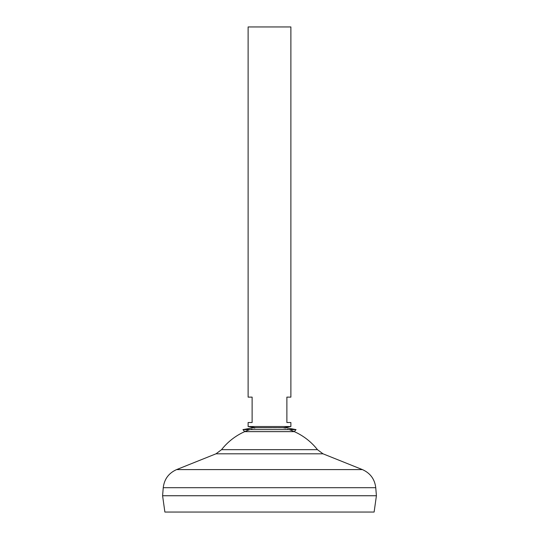 <?xml version="1.0" encoding="UTF-8"?>
<svg xmlns="http://www.w3.org/2000/svg" width="539" height="539" viewBox="0 0 539 539"><rect width="100%" height="100%" fill="white"/><g stroke="black" fill="none" stroke-linecap="round" stroke-linejoin="round"><path stroke-width="0.4" stroke-dasharray="2.69 2.02" d="M249.86 429.623A61.015 61.015 0 0 1 256.14 427.858L269.5 427.858L256.14 427.858A61.015 61.015 0 0 0 244.719 431.638L294.281 431.638A61.015 61.015 0 0 0 282.86 427.858L256.14 427.858L282.86 427.858A61.015 61.015 0 0 1 289.14 429.623M248.115 426.524L290.885 426.524M290.885 397.122L286.876 397.122L286.876 422.515L290.885 422.515M248.115 26.95L290.885 26.95M164.88 512.05L374.12 512.05M162.589 495.745L376.411 495.745M162.589 495.718L376.411 495.718M221.549 449.661L317.451 449.661M269.5 495.718L162.616 495.718L269.5 495.718M248.115 422.515L252.124 422.515L252.124 397.122L248.115 397.122M242.961 429.623L296.039 429.623M163.25 487.701L375.75 487.701M176.603 469.597L362.397 469.597M216.018 453.804L322.982 453.804M285.764 427.71L253.236 427.71"/><path stroke-width="0.81" d="M290.885 426.524L248.115 426.524L248.115 422.515L252.124 422.515L252.124 397.122L248.115 397.122L248.115 26.95L290.885 26.95L290.885 397.122L286.876 397.122L286.876 422.515L290.885 422.515L290.885 426.524L283.75 427.71L253.236 427.71L255.25 427.71L248.115 426.524M374.12 512.05L164.88 512.05L162.589 495.745L376.411 495.745L374.12 512.05M376.411 495.718L162.589 495.718L163.25 487.701L375.75 487.701L376.411 495.718M289.14 429.623A61.015 61.015 0 0 1 317.451 449.661L221.549 449.661L216.018 453.804L176.603 469.597C168.734 473.107 164.28 479.144 163.25 487.701M249.86 429.623A61.015 61.015 0 0 0 221.549 449.661M242.961 429.623L244.719 431.638L294.281 431.638L296.039 429.623L242.961 429.623L253.236 427.71M317.451 449.661L322.982 453.804L362.397 469.597L176.603 469.597M322.982 453.804L216.018 453.804M362.397 469.597C370.266 473.107 374.72 479.144 375.75 487.701M296.039 429.623L285.764 427.71"/></g></svg>

